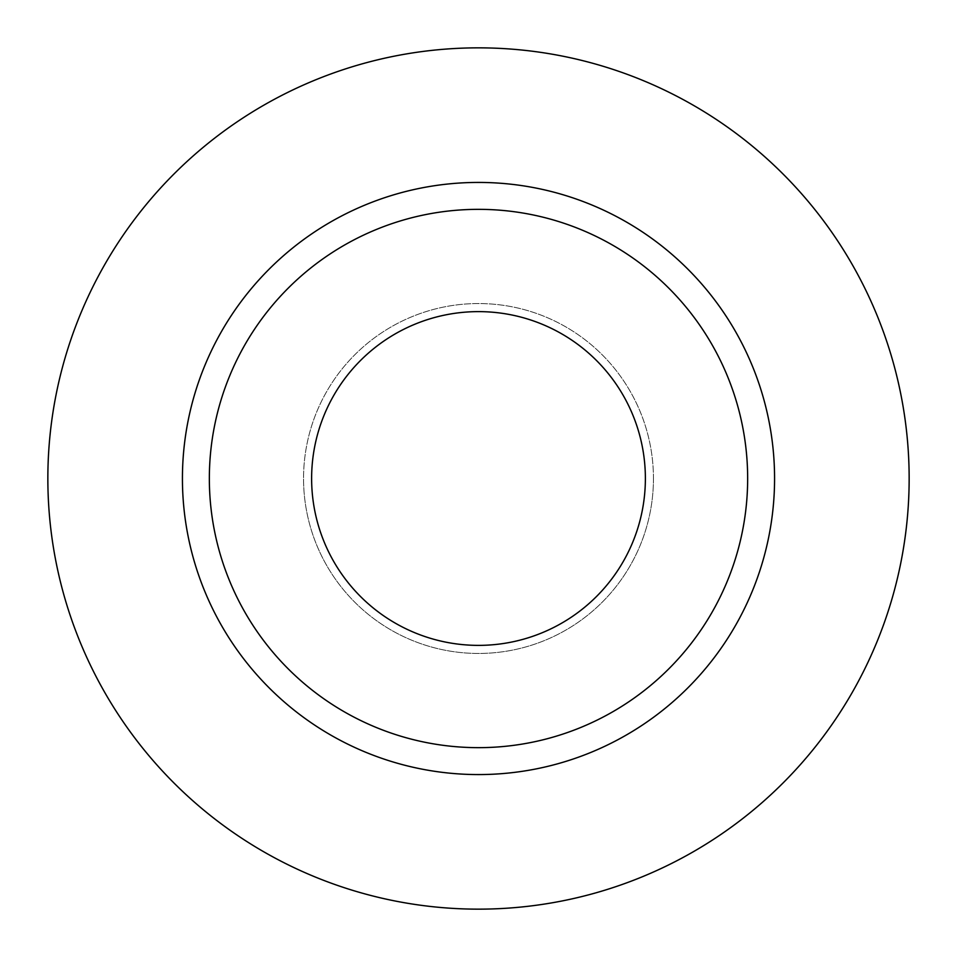 <?xml version="1.0" encoding="UTF-8"?>
<svg xmlns="http://www.w3.org/2000/svg" width="957" height="957" viewBox="0 0 957 957"><rect width="100%" height="100%" fill="white"/><g stroke="black" fill="none" stroke-linecap="round" stroke-linejoin="round"><path stroke-width="0.72" stroke-dasharray="4.79 3.59" d="M311.623 478.5A166.877 166.877 0 0 0 478.5 645.377A166.877 166.877 0 0 0 645.377 478.5A166.877 166.877 0 0 0 478.5 311.623A166.877 166.877 0 0 0 311.623 478.5M653.452 478.5A174.952 174.952 0 0 1 478.5 653.452A174.952 174.952 0 0 1 303.548 478.5A174.952 174.952 0 0 0 478.5 653.452A174.952 174.952 0 0 0 653.452 478.5A174.952 174.952 0 0 0 478.5 303.548A174.952 174.952 0 0 0 303.548 478.5A174.952 174.952 0 0 1 478.5 303.548A174.952 174.952 0 0 1 653.452 478.5M209.344 478.5A269.156 269.156 0 0 0 478.5 747.656A269.156 269.156 0 0 0 747.656 478.5A269.156 269.156 0 0 0 478.5 209.344A269.156 269.156 0 0 0 209.344 478.5A269.156 269.156 0 0 1 478.5 209.344A269.156 269.156 0 0 1 747.656 478.5M909.15 478.5A430.65 430.65 0 0 0 478.5 47.85A430.65 430.65 0 0 0 47.85 478.5A430.65 430.65 0 0 0 478.5 909.15A430.65 430.65 0 0 0 909.15 478.5"/><path stroke-width="1.44" d="M311.623 478.5A166.877 166.877 0 0 0 478.5 645.377A166.877 166.877 0 0 0 645.377 478.5A166.877 166.877 0 0 0 478.5 311.623A166.877 166.877 0 0 0 311.623 478.5M747.656 478.5A269.156 269.156 0 0 0 478.5 209.344A269.156 269.156 0 0 0 209.344 478.5A269.156 269.156 0 0 0 478.5 747.656A269.156 269.156 0 0 0 747.656 478.5M909.15 478.5A430.65 430.65 0 0 0 478.5 47.85A430.65 430.65 0 0 0 47.85 478.5A430.65 430.65 0 0 0 478.5 909.15A430.65 430.65 0 0 0 909.15 478.5M774.572 478.5A296.072 296.072 0 0 1 478.5 774.572A296.072 296.072 0 0 1 182.428 478.5A296.072 296.072 0 0 1 478.5 182.428A296.072 296.072 0 0 1 774.572 478.5"/></g></svg>
